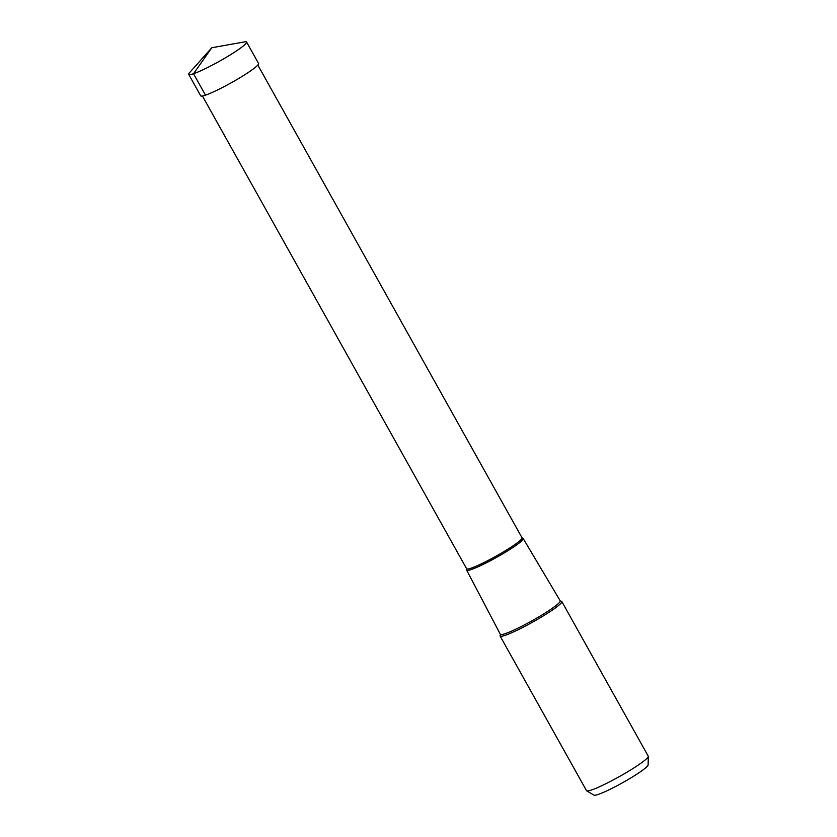 <?xml version="1.0" encoding="UTF-8"?>
<svg xmlns="http://www.w3.org/2000/svg" width="837" height="837" viewBox="0 0 837 837"><rect width="100%" height="100%" fill="white"/><g stroke="black" fill="none" stroke-linecap="round" stroke-linejoin="round"><path stroke-width="1.26" d="M193.514 73.729A33.145 3.526 -29.2 0 0 226.848 56.968A33.145 3.526 -29.2 0 0 246.58 42.038A33.145 3.526 -29.2 0 0 244.802 41.85L211.803 47.74L193.514 73.729L205.494 95.167A33.145 3.526 150.8 0 1 200.702 95.816L188.723 74.378A33.145 3.526 -29.2 0 0 193.514 73.729M211.803 47.74L189.497 72.756A33.145 3.526 -29.2 0 0 188.723 74.378M246.58 42.038L258.56 63.476A33.145 3.526 150.8 0 1 238.827 78.406A33.145 3.526 150.8 0 1 205.494 95.167M561.805 601.521L648.225 756.156A35.353 3.756 150.8 0 1 648.277 756.386L648.131 764.892A31.063 3.306 150.8 0 1 628.786 779.153A31.063 3.306 150.8 0 1 598.34 794.397A31.063 3.306 150.8 0 1 593.998 795.15L586.674 790.819A35.353 3.756 150.8 0 1 586.507 790.651L500.087 636.015A35.353 3.756 -29.2 0 0 505.192 635.325A35.353 3.756 -29.2 0 0 540.754 617.444A35.353 3.756 -29.2 0 0 561.805 601.521A35.353 3.756 -29.2 0 0 560.225 601.269L560.204 600.83A34.296 3.641 150.8 0 1 539.823 616.262A34.296 3.641 150.8 0 1 505.297 633.63A34.296 3.641 150.8 0 1 500.327 634.289L500.704 634.551A35.353 3.756 -29.2 0 0 500.087 636.015M648.277 756.386A35.353 3.756 150.8 0 1 626.264 772.614A35.353 3.756 150.8 0 1 591.613 789.961A35.353 3.756 150.8 0 1 586.674 790.819M466.743 569.484A32.392 3.442 -29.2 0 0 466.659 570.133A32.392 3.442 -29.2 0 0 471.346 569.505A32.392 3.442 -29.2 0 0 503.958 553.1A32.392 3.442 -29.2 0 0 523.198 538.536A32.392 3.442 -29.2 0 0 522.602 538.264L522.037 537.793A31.733 3.369 150.8 0 1 503.142 552.085A31.733 3.369 150.8 0 1 471.221 568.135A31.733 3.369 150.8 0 1 466.638 568.752L466.753 569.463M466.659 570.133L500.327 634.289M523.198 538.536L560.204 600.83M257.827 65.056L522.037 537.793M202.428 96.014L466.638 568.752"/></g></svg>
